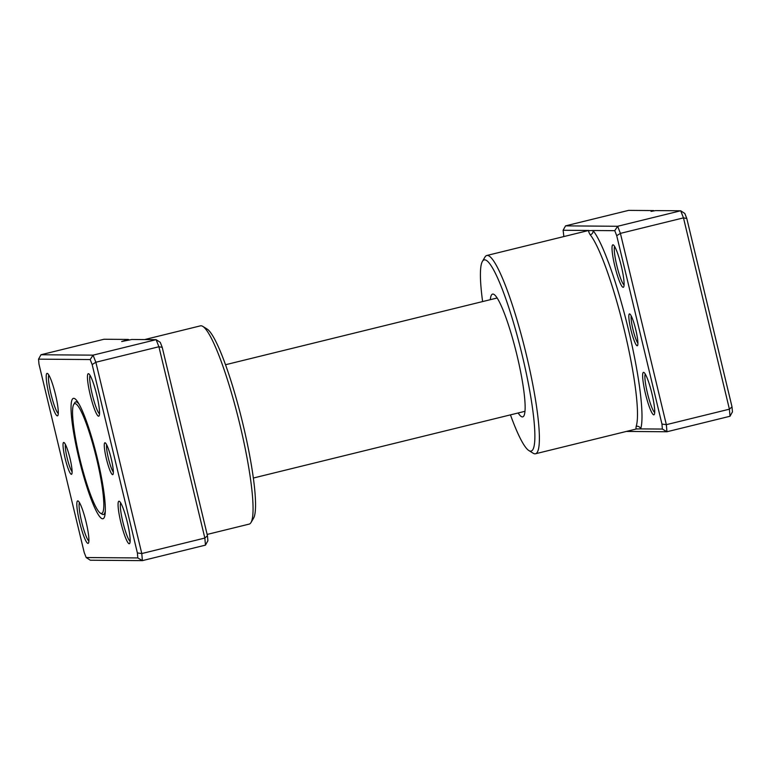 <?xml version="1.0" encoding="UTF-8"?>
<svg xmlns="http://www.w3.org/2000/svg" width="771" height="771" viewBox="0 0 771 771"><rect width="100%" height="100%" fill="white"/><g stroke="black" fill="none" stroke-linecap="round" stroke-linejoin="round"><path stroke-width="1.16" d="M106.359 458.687A16.403 2.371 76.2 0 1 105.27 442.862A16.403 2.371 76.2 0 1 111.246 458.726A16.403 2.371 76.2 0 1 113.009 474.387A16.403 2.371 76.2 0 1 106.359 458.687M106.649 444.79A14.582 2.101 -103.8 0 0 108.383 458.263A14.582 2.101 -103.8 0 0 113.347 472.035M65.121 458.369A16.403 2.371 76.2 0 1 64.032 442.544A16.403 2.371 76.2 0 1 70.007 458.408A16.403 2.371 76.2 0 1 71.77 474.059A16.403 2.371 76.2 0 1 65.121 458.369M65.41 444.472A14.582 2.101 -103.8 0 0 67.144 457.935A14.582 2.101 -103.8 0 0 72.108 471.717M129.287 340.059L128.323 339.442L121.673 341.524L131.851 339.471L156.127 339.664L93.069 355.152L95.855 362.245L141.787 553.549L142.394 560.623L90.303 560.218L86.179 557.539L137.816 557.944L137.383 552.942L92.163 364.567L90.188 359.556L38.55 359.151L38.984 364.153L84.212 552.518L86.179 557.539M144.63 339.568L146.114 339.577M120.854 522.449A21.877 3.161 76.2 0 1 119.399 501.352A21.877 3.161 76.2 0 1 127.369 522.497A21.877 3.161 76.2 0 1 129.721 543.382A21.877 3.161 76.2 0 1 120.854 522.449M120.69 502.933A20.056 2.891 -103.8 0 0 122.878 522.025A20.056 2.891 -103.8 0 0 130.145 541.377M79.615 522.121A21.877 3.161 76.2 0 1 78.16 501.025A21.877 3.161 76.2 0 1 86.13 522.179A21.877 3.161 76.2 0 1 88.482 543.054A21.877 3.161 76.2 0 1 79.615 522.121M79.452 502.605A20.056 2.891 -103.8 0 0 81.639 521.697A20.056 2.891 -103.8 0 0 88.906 541.059M48.997 394.588A21.877 3.161 76.2 0 1 47.542 373.492A21.877 3.161 76.2 0 1 55.512 394.646A21.877 3.161 76.2 0 1 57.864 415.521A21.877 3.161 76.2 0 1 48.997 394.588M48.833 375.072A20.056 2.891 -103.8 0 0 51.021 394.164A20.056 2.891 -103.8 0 0 58.288 413.516M90.236 394.916A21.877 3.161 76.2 0 1 88.781 373.819A21.877 3.161 76.2 0 1 96.751 394.964A21.877 3.161 76.2 0 1 99.102 415.848A21.877 3.161 76.2 0 1 90.236 394.916M90.072 375.4A20.056 2.891 -103.8 0 0 92.26 394.482A20.056 2.891 -103.8 0 0 99.526 413.844M202.812 326.393L207.1 329.053A98.437 14.206 76.2 0 1 242.971 424.233A98.437 14.206 76.2 0 1 253.563 518.189L250.999 522.536A102.08 14.736 -103.8 0 0 240.012 425.1A102.08 14.736 -103.8 0 0 202.812 326.393A102.08 14.736 -103.8 0 0 200.46 325.844L145.256 339.413M207.139 534.438L249.168 524.107A102.08 14.736 -103.8 0 0 250.999 522.536M78.96 458.475A61.979 8.944 76.2 0 1 74.826 398.694A61.979 8.944 76.2 0 1 97.406 458.62A61.979 8.944 76.2 0 1 104.085 517.775A61.979 8.944 76.2 0 1 78.96 458.475M137.816 557.944L142.394 560.623L205.462 545.136L204.845 538.052L158.913 346.757L162.228 347.355L160.262 342.343L156.127 339.664L158.913 346.757L95.855 362.245L92.163 364.567M162.228 347.355L207.447 535.72L207.891 540.731L205.462 545.136M128.323 339.442L104.037 339.25L40.979 354.747L93.069 355.152L90.188 359.556M207.447 535.72L204.845 538.052L141.787 553.549L137.383 552.942M40.979 354.747L38.55 359.151M100.365 513.12A56.505 8.153 -103.8 0 0 96.597 458.61A56.505 8.153 -103.8 0 0 73.688 404.544A56.505 8.153 -103.8 0 0 79.77 458.475A56.505 8.153 -103.8 0 0 100.365 513.12L102.08 514.18A57.97 8.365 -103.8 0 0 103.42 514.498A57.97 8.365 -103.8 0 0 105.319 510.71M79.201 404.38A57.97 8.365 -103.8 0 0 75.76 401.913A57.97 8.365 -103.8 0 0 74.72 402.799L73.688 404.544M518.151 412.977A63.212 9.127 -103.8 0 0 523.066 416.745A63.212 9.127 -103.8 0 0 517.062 355.566A63.212 9.127 -103.8 0 0 492.929 294.059A63.212 9.127 -103.8 0 0 490.317 299.678M630.929 329.815A16.403 2.371 76.2 0 1 629.83 313.99A16.403 2.371 76.2 0 1 635.805 329.853A16.403 2.371 76.2 0 1 637.578 345.504A16.403 2.371 76.2 0 1 630.929 329.815M631.218 315.917A14.582 2.101 -103.8 0 0 632.952 329.381A14.582 2.101 -103.8 0 0 637.906 343.162M645.423 393.576A21.877 3.161 76.2 0 1 643.958 372.47A21.877 3.161 76.2 0 1 651.929 393.624A21.877 3.161 76.2 0 1 654.29 414.499A21.877 3.161 76.2 0 1 645.423 393.576M645.26 374.051A20.056 2.891 -103.8 0 0 647.447 393.143A20.056 2.891 -103.8 0 0 654.704 412.504M614.805 266.034A21.877 3.161 76.2 0 1 613.34 244.937A21.877 3.161 76.2 0 1 621.31 266.091A21.877 3.161 76.2 0 1 623.672 286.966A21.877 3.161 76.2 0 1 614.805 266.034M614.641 246.518A20.056 2.891 -103.8 0 0 616.829 265.61A20.056 2.891 -103.8 0 0 624.086 284.971M510.45 414.865A98.437 14.206 -103.8 0 0 528.867 450.553A98.437 14.206 -103.8 0 0 522.295 355.604A98.437 14.206 -103.8 0 0 482.405 261.417A98.437 14.206 -103.8 0 0 482.617 301.577M482.405 261.417L484.969 257.071A102.08 14.736 76.2 0 1 486.8 255.5A102.08 14.736 76.2 0 1 526.342 354.747A102.08 14.736 76.2 0 1 535.508 453.762A102.08 14.736 76.2 0 1 533.156 453.213L528.867 450.553M636.567 428.859C635.969 429.351 635.844 428.512 636.191 426.334A3.643 3.518 18.2 0 1 640.662 428.898L662.385 429.061L661.952 424.06L616.723 235.695L614.757 230.674L593.034 230.51A105.723 15.266 76.2 0 1 628.481 329.795A105.723 15.266 76.2 0 1 640.662 428.898L636.412 428.965L535.508 453.762M614.757 230.674L617.629 226.279L620.414 233.372L666.346 424.667L666.963 431.75L730.021 416.253L729.405 409.179L683.482 217.875L680.697 210.782L655.591 210.589L651.061 211.418L653.712 210.57L628.606 210.377L565.538 225.864L617.629 226.279L680.697 210.782L684.821 213.461L686.788 218.482L732.016 406.847L732.45 411.849L730.021 416.253M662.385 429.061L666.963 431.75L626.399 431.432M587.743 230.693L593.034 230.51A3.643 3.45 -38.8 0 1 590.21 234.789C588.765 232.389 588.34 230.953 588.938 230.471L563.109 230.269L563.861 236.562M661.952 424.06L666.346 424.667L729.405 409.179L732.016 406.847M616.723 235.695L620.414 233.372L683.482 217.875L686.788 218.482M587.781 230.683L486.8 255.5M654.193 210.888L653.712 210.57M563.109 230.269L565.538 225.864M584.534 231.483A105.723 15.266 76.2 0 1 584.842 230.442A3.643 3.518 -161.8 0 1 584.967 231.377M636.191 426.334A102.08 14.736 -103.8 0 0 624.443 330.653A102.08 14.736 -103.8 0 0 590.21 234.789M524.984 411.3L253.351 478.03M497.15 298.001L225.518 364.741M105.087 514.084L103.42 514.498M77.428 401.498L75.76 401.913"/></g></svg>
